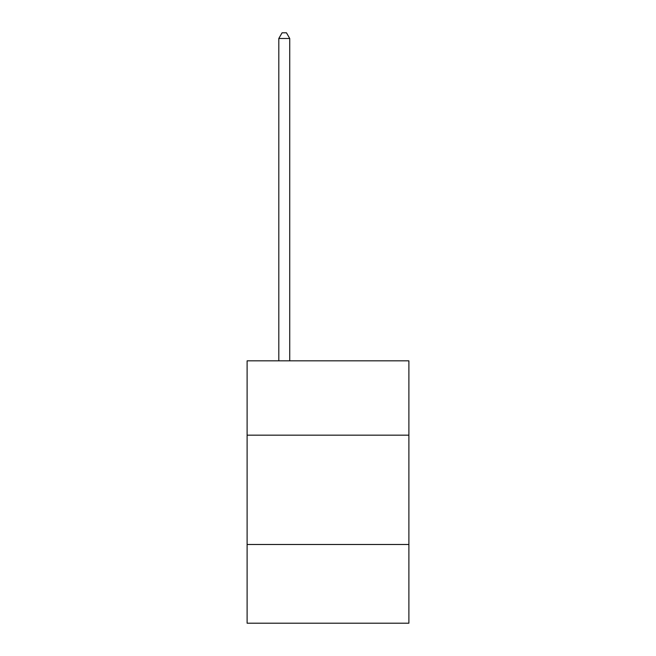 <?xml version="1.0" encoding="UTF-8"?>
<svg xmlns="http://www.w3.org/2000/svg" width="656" height="656" viewBox="0 0 656 656"><rect width="100%" height="100%" fill="white"/><g stroke="black" fill="none" stroke-linecap="round" stroke-linejoin="round"><path stroke-width="0.98" d="M247.107 435.174L408.893 435.174L408.893 360.841L247.107 360.841L247.107 623.2L408.893 623.2L408.893 544.488L247.107 544.488M408.893 544.488L408.893 435.174M289.739 360.841L289.739 38.483L278.808 38.483L278.808 360.841M278.808 38.483L282.088 32.8L286.459 32.8L289.739 38.483"/></g></svg>
